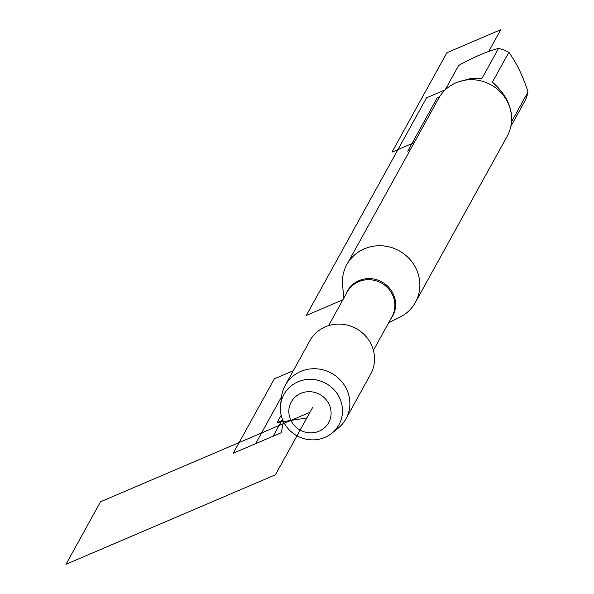 <?xml version="1.0" encoding="UTF-8"?>
<svg xmlns="http://www.w3.org/2000/svg" width="594" height="594" viewBox="0 0 594 594"><rect width="100%" height="100%" fill="white"/><g stroke="black" fill="none" stroke-linecap="round" stroke-linejoin="round"><path stroke-width="0.89" d="M343.881 297.995L342.612 285.714A39.145 37.296 28.9 0 1 346.874 264.53A39.145 37.296 28.9 0 1 399.168 250.817A39.145 37.296 28.9 0 1 415.399 302.391A39.145 37.296 28.9 0 1 399.732 317.278L388.662 322.735M331.719 433.338L337.949 428.363A34.682 33.041 -151.1 0 0 345.916 418.933L370.582 374.287A34.682 33.041 -151.1 0 0 371.153 344.29A34.682 33.041 -151.1 0 0 340.859 324.138A34.682 33.041 -151.1 0 0 309.868 340.741L285.202 385.387A34.682 33.041 -151.1 0 0 281.452 397.156L280.561 405.071A31.408 29.923 28.9 0 1 306.214 379.573A31.408 29.923 28.9 0 1 339.449 397.631A31.408 29.923 28.9 0 1 331.719 433.338A31.408 29.923 28.9 0 1 283.435 421.577A31.408 29.923 28.9 0 1 280.561 405.071M415.399 302.391L507.135 136.36A39.145 37.296 -151.1 0 0 507.773 102.51A39.145 37.296 -151.1 0 0 473.581 79.759A39.145 37.296 -151.1 0 0 438.602 98.493L346.874 264.53M459.095 81.638L470.173 78.705L482.09 78.178L498.537 48.411A37.578 35.803 28.9 0 1 508.872 52.361C516.654 63.031 523.032 76.232 528.021 91.973A37.578 35.803 28.9 0 1 524.413 101.849A37.578 35.803 28.9 0 1 524.391 101.886L510.81 126.463L524.413 101.849M458.598 65.54A37.578 35.803 28.9 0 1 458.62 65.503A37.578 35.803 28.9 0 1 458.642 65.459C473.344 57.239 486.642 51.559 498.537 48.411M458.642 65.459L445.025 90.11L458.62 65.503M508.872 52.361L492.426 82.128C506.073 94.208 512.451 107.41 511.575 121.733L528.021 91.973M345.916 418.933A34.682 33.041 -151.1 0 0 331.534 373.24A34.682 33.041 -151.1 0 0 285.202 385.387M290.912 420.418A21.362 20.352 -151.1 0 0 327.405 424.591A21.362 20.352 -151.1 0 0 311.568 391.825A21.362 20.352 -151.1 0 0 290.912 420.418M312.682 407.365L306.823 417.961L277.168 422.542L282.781 420.144L277.168 422.542L281.185 415.265M410.424 149.502L407.751 151.166L437.251 97.772L439.634 96.755M414.218 142.627L391.981 152.131L446.903 52.718L500.764 29.7L488.743 51.455M445.173 89.835L426.581 97.787L306.333 315.429L342.879 299.814M282.447 419.319L273.114 436.211L233.219 453.259L274.331 378.853L293.288 370.753M309.964 412.281L100.512 501.796L65.979 564.3L275.43 474.784L309.964 412.281M281.281 432.722L283.435 421.577L281.281 432.722L255.62 443.688L281.489 396.866M345.938 294.275A25.854 24.629 28.9 0 1 368.666 278.608A25.854 24.629 28.9 0 1 393.102 293.674A25.854 24.629 28.9 0 1 390.718 319.015M373.403 350.349L391.988 316.721A25.579 24.369 -151.1 0 0 392.404 294.602A25.579 24.369 -151.1 0 0 370.062 279.737A25.579 24.369 -151.1 0 0 347.2 291.981L328.623 325.609"/></g></svg>
